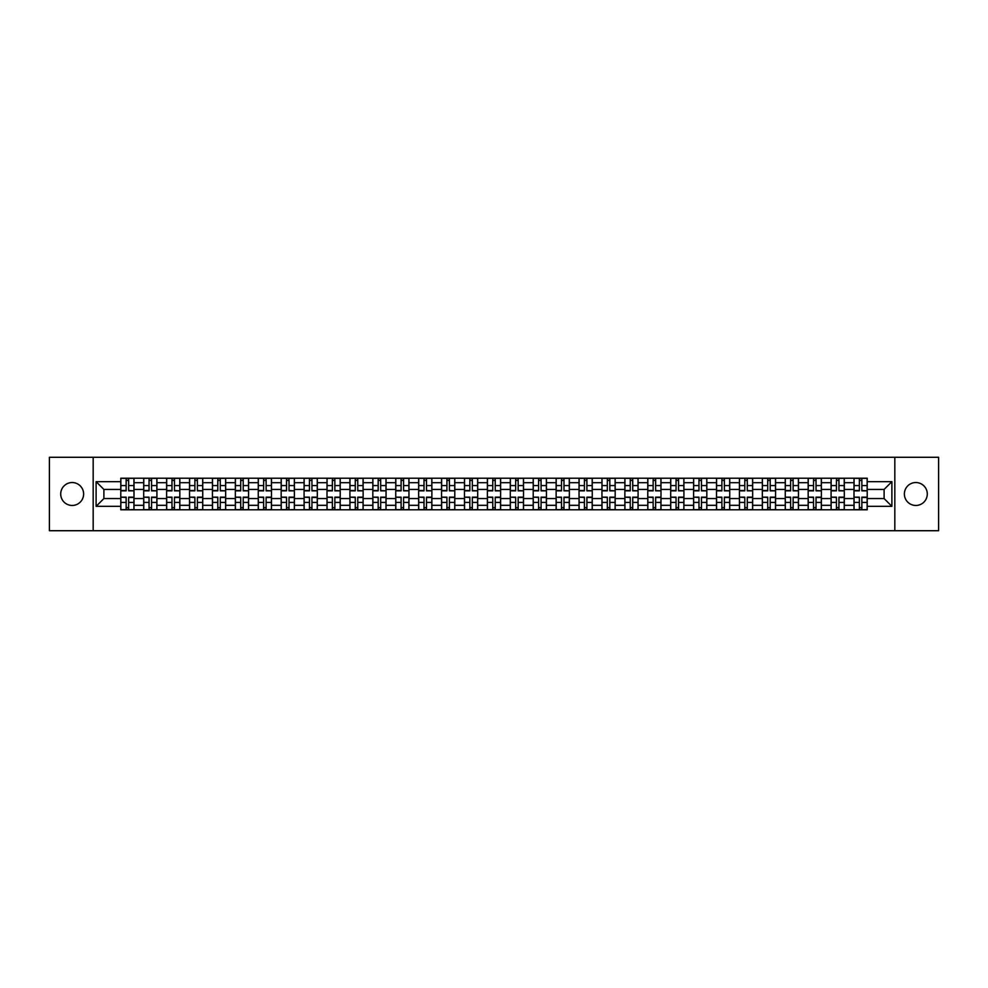 <?xml version="1.0" encoding="UTF-8"?>
<svg xmlns="http://www.w3.org/2000/svg" width="988" height="988" viewBox="0 0 988 988"><rect width="100%" height="100%" fill="white"/><g stroke="black" fill="none" stroke-linecap="round" stroke-linejoin="round"><path stroke-width="1.48" d="M915.839 482.539A11.461 11.461 0 0 0 904.378 494A11.461 11.461 0 0 0 915.839 505.461A11.461 11.461 0 0 0 927.287 494A11.461 11.461 0 0 0 915.839 482.539M72.161 482.539A11.461 11.461 0 0 0 60.713 494A11.461 11.461 0 0 0 72.161 505.461A11.461 11.461 0 0 0 83.622 494A11.461 11.461 0 0 0 72.161 482.539M894.832 530.717L938.6 530.717L938.6 457.283L49.4 457.283L49.4 530.717L894.832 530.717L894.832 457.283M143.692 509.783L143.692 482.687L133.998 482.687L133.998 509.783M133.998 482.687L133.998 478.217M143.692 482.687L143.692 478.217M156.919 478.217L156.919 509.783M166.614 509.783L166.614 478.217M179.828 478.217L179.828 509.783M189.523 509.783L189.523 478.217M202.738 478.217L202.738 509.783M212.432 509.783L212.432 478.217M225.659 478.217L225.659 509.783M235.342 509.783L235.342 478.217M248.568 478.217L248.568 509.783M258.263 509.783L258.263 478.217M271.478 478.217L271.478 509.783M281.172 509.783L281.172 478.217M294.387 478.217L294.387 509.783M304.082 509.783L304.082 478.217M317.309 478.217L317.309 509.783M327.003 509.783L327.003 478.217M340.218 478.217L340.218 509.783M349.913 509.783L349.913 478.217M363.127 478.217L363.127 509.783M372.822 509.783L372.822 478.217M386.049 478.217L386.049 509.783M395.743 509.783L395.743 478.217M408.958 478.217L408.958 509.783M418.653 509.783L418.653 478.217M431.867 478.217L431.867 509.783M441.562 509.783L441.562 478.217M454.789 478.217L454.789 509.783M464.484 509.783L464.484 478.217M477.698 478.217L477.698 509.783M487.393 509.783L487.393 478.217M500.607 478.217L500.607 509.783M510.302 509.783L510.302 478.217M523.517 478.217L523.517 509.783M533.211 509.783L533.211 478.217M546.438 478.217L546.438 509.783M556.133 509.783L556.133 478.217M569.347 478.217L569.347 509.783M579.042 509.783L579.042 478.217M592.257 478.217L592.257 509.783M601.951 509.783L601.951 478.217M615.178 478.217L615.178 509.783M624.873 509.783L624.873 478.217M638.087 478.217L638.087 509.783M647.782 509.783L647.782 478.217M660.997 478.217L660.997 509.783M670.691 509.783L670.691 478.217M683.918 478.217L683.918 509.783M693.613 509.783L693.613 478.217M706.828 478.217L706.828 509.783M716.522 509.783L716.522 478.217M729.737 478.217L729.737 509.783M739.432 509.783L739.432 478.217M752.658 478.217L752.658 509.783M762.341 509.783L762.341 478.217M775.568 478.217L775.568 509.783M785.262 509.783L785.262 478.217M798.477 478.217L798.477 509.783M808.172 509.783L808.172 478.217M821.386 478.217L821.386 509.783M831.081 509.783L831.081 478.217M844.308 478.217L844.308 509.783M854.003 509.783L854.003 478.217M854.003 498.557L844.308 498.557M831.081 498.557L821.386 498.557M808.172 498.557L798.477 498.557M785.262 498.557L775.568 498.557M762.341 498.557L752.658 498.557M739.432 498.557L729.737 498.557M716.522 498.557L706.828 498.557M693.613 498.557L683.918 498.557M670.691 498.557L660.997 498.557M647.782 498.557L638.087 498.557M624.873 498.557L615.178 498.557M601.951 498.557L592.257 498.557M579.042 498.557L569.347 498.557M556.133 498.557L546.438 498.557M533.211 498.557L523.517 498.557M510.302 498.557L500.607 498.557M487.393 498.557L477.698 498.557M464.484 498.557L454.789 498.557M441.562 498.557L431.867 498.557M418.653 498.557L408.958 498.557M395.743 498.557L386.049 498.557M372.822 498.557L363.127 498.557M349.913 498.557L340.218 498.557M327.003 498.557L317.309 498.557M304.082 498.557L294.387 498.557M281.172 498.557L271.478 498.557M258.263 498.557L248.568 498.557M235.342 498.557L225.659 498.557M212.432 498.557L202.738 498.557M189.523 498.557L179.828 498.557M166.614 498.557L156.919 498.557M143.692 498.557L133.998 498.557M854.003 489.443L844.308 489.443M831.081 489.443L821.386 489.443M808.172 489.443L798.477 489.443M785.262 489.443L775.568 489.443M762.341 489.443L752.658 489.443M739.432 489.443L729.737 489.443M716.522 489.443L706.828 489.443M693.613 489.443L683.918 489.443M670.691 489.443L660.997 489.443M647.782 489.443L638.087 489.443M624.873 489.443L615.178 489.443M601.951 489.443L592.257 489.443M579.042 489.443L569.347 489.443M556.133 489.443L546.438 489.443M533.211 489.443L523.517 489.443M510.302 489.443L500.607 489.443M487.393 489.443L477.698 489.443M464.484 489.443L454.789 489.443M441.562 489.443L431.867 489.443M418.653 489.443L408.958 489.443M395.743 489.443L386.049 489.443M372.822 489.443L363.127 489.443M349.913 489.443L340.218 489.443M327.003 489.443L317.309 489.443M304.082 489.443L294.387 489.443M281.172 489.443L271.478 489.443M258.263 489.443L248.568 489.443M235.342 489.443L225.659 489.443M212.432 489.443L202.738 489.443M189.523 489.443L179.828 489.443M166.614 489.443L156.919 489.443M143.692 489.443L133.998 489.443M103.888 498.557L120.783 498.557L120.783 489.443L103.888 489.443L103.888 498.557L96.108 506.338L96.108 481.662L120.783 481.662L120.783 489.443M867.217 489.443L867.217 498.557L884.112 498.557L884.112 489.443L867.217 489.443L867.217 478.217L120.783 478.217L120.783 481.662M867.217 481.662L891.892 481.662L891.892 506.338L867.217 506.338L867.217 498.557M120.783 498.557L120.783 509.783L867.217 509.783L867.217 506.338M120.783 506.338L96.108 506.338M93.168 530.717L93.168 457.283M128.638 507.585L126.143 507.585M126.143 480.415L128.638 480.415M151.559 507.585L149.052 507.585M149.052 480.415L151.559 480.415M174.468 507.585L171.974 507.585M171.974 480.415L174.468 480.415M197.378 507.585L194.883 507.585M194.883 480.415L197.378 480.415M220.287 507.585L217.792 507.585M217.792 480.415L220.287 480.415M243.209 507.585L240.714 507.585M240.714 480.415L243.209 480.415M266.118 507.585L263.623 507.585M263.623 480.415L266.118 480.415M289.027 507.585L286.532 507.585M286.532 480.415L289.027 480.415M311.949 507.585L309.442 507.585M309.442 480.415L311.949 480.415M334.858 507.585L332.363 507.585M332.363 480.415L334.858 480.415M357.767 507.585L355.272 507.585M355.272 480.415L357.767 480.415M380.689 507.585L378.182 507.585M378.182 480.415L380.689 480.415M403.598 507.585L401.103 507.585M401.103 480.415L403.598 480.415M426.507 507.585L424.013 507.585M424.013 480.415L426.507 480.415M449.416 507.585L446.922 507.585M446.922 480.415L449.416 480.415M472.338 507.585L469.843 507.585M469.843 480.415L472.338 480.415M495.247 507.585L492.753 507.585M492.753 480.415L495.247 480.415M518.157 507.585L515.662 507.585M515.662 480.415L518.157 480.415M541.078 507.585L538.584 507.585M538.584 480.415L541.078 480.415M563.987 507.585L561.493 507.585M561.493 480.415L563.987 480.415M586.897 507.585L584.402 507.585M584.402 480.415L586.897 480.415M609.818 507.585L607.311 507.585M607.311 480.415L609.818 480.415M632.728 507.585L630.233 507.585M630.233 480.415L632.728 480.415M655.637 507.585L653.142 507.585M653.142 480.415L655.637 480.415M678.558 507.585L676.051 507.585M676.051 480.415L678.558 480.415M701.468 507.585L698.973 507.585M698.973 480.415L701.468 480.415M724.377 507.585L721.882 507.585M721.882 480.415L724.377 480.415M747.286 507.585L744.791 507.585M744.791 480.415L747.286 480.415M770.208 507.585L767.713 507.585M767.713 480.415L770.208 480.415M793.117 507.585L790.622 507.585M790.622 480.415L793.117 480.415M816.026 507.585L813.532 507.585M813.532 480.415L816.026 480.415M838.948 507.585L836.441 507.585M836.441 480.415L838.948 480.415M861.857 507.585L859.362 507.585M859.362 480.415L861.857 480.415M96.108 481.662L103.888 489.443M884.112 498.557L891.892 506.338M884.112 489.443L891.892 481.662M128.638 490.53L133.923 490.838L128.638 490.838L128.638 478.353L133.923 478.353L126.143 478.353L126.143 490.838L120.857 490.838L120.857 478.353L126.143 478.353L120.857 478.353M133.923 490.53L133.923 478.353M126.143 480.267L128.638 480.267M126.143 497.47L120.857 497.162L126.143 497.162L126.143 509.647L120.857 509.647L128.638 509.647L128.638 497.162L133.923 497.162L133.923 509.647L130.848 509.647M120.857 497.47L120.857 509.647M128.638 507.733L126.143 507.733M151.559 490.53L156.845 490.838L151.559 490.838L151.559 478.353L156.845 478.353L149.052 478.353L149.052 490.838L143.766 490.838L143.766 478.353L146.854 478.353M156.845 490.53L156.845 478.353M149.052 480.267L151.559 480.267M174.468 490.53L179.754 490.838L174.468 490.838L174.468 478.353L179.754 478.353L171.974 478.353L171.974 490.838L166.688 490.838L166.688 478.353L171.974 478.353L166.688 478.353M179.754 490.53L179.754 478.353M171.974 480.267L174.468 480.267M149.052 497.47L143.766 497.162L149.052 497.162L149.052 509.647L143.766 509.647L151.559 509.647L151.559 497.162L156.845 497.162L156.845 509.647L153.758 509.647M143.766 497.47L143.766 509.647M151.559 507.733L149.052 507.733M171.974 497.47L166.688 497.162L171.974 497.162L171.974 509.647L166.688 509.647L174.468 509.647L174.468 497.162L179.754 497.162L179.754 509.647L176.667 509.647M166.688 497.47L166.688 509.647M174.468 507.733L171.974 507.733M197.378 490.53L202.663 490.838L197.378 490.838L197.378 478.353L202.663 478.353L194.883 478.353L194.883 490.838L189.597 490.838L189.597 478.353L192.685 478.353M202.663 490.53L202.663 478.353M194.883 480.267L197.378 480.267M220.287 490.53L225.585 490.838L220.287 490.838L220.287 478.353L225.585 478.353L217.792 478.353L217.792 490.838L212.506 490.838L212.506 478.353L215.594 478.353M225.585 490.53L225.585 478.353M217.792 480.267L220.287 480.267M243.209 490.53L248.494 490.838L243.209 490.838L243.209 478.353L248.494 478.353L240.714 478.353L240.714 490.838L235.416 490.838L235.416 478.353L238.503 478.353M248.494 490.53L248.494 478.353M240.714 480.267L243.209 480.267M194.883 497.47L189.597 497.162L194.883 497.162L194.883 509.647L189.597 509.647L197.378 509.647L197.378 497.162L202.663 497.162L202.663 509.647L199.588 509.647M189.597 497.47L189.597 509.647M197.378 507.733L194.883 507.733M217.792 497.47L212.506 497.162L217.792 497.162L217.792 509.647L212.506 509.647L220.287 509.647L220.287 497.162L225.585 497.162L225.585 509.647L222.498 509.647M212.506 497.47L212.506 509.647M220.287 507.733L217.792 507.733M240.714 497.47L235.416 497.162L240.714 497.162L240.714 509.647L235.416 509.647L243.209 509.647L243.209 497.162L248.494 497.162L248.494 509.647L245.407 509.647M235.416 497.47L235.416 509.647M243.209 507.733L240.714 507.733M266.118 490.53L271.404 490.838L266.118 490.838L266.118 478.353L271.404 478.353L263.623 478.353L263.623 490.838L258.337 490.838L258.337 478.353L263.623 478.353L258.337 478.353M271.404 490.53L271.404 478.353M263.623 480.267L266.118 480.267M263.623 497.47L258.337 497.162L263.623 497.162L263.623 509.647L258.337 509.647L266.118 509.647L266.118 497.162L271.404 497.162L271.404 509.647L268.316 509.647M258.337 497.47L258.337 509.647M266.118 507.733L263.623 507.733M289.027 490.53L294.325 490.838L289.027 490.838L289.027 478.353L294.325 478.353L286.532 478.353L286.532 490.838L281.247 490.838L281.247 478.353L286.532 478.353L281.247 478.353M294.325 490.53L294.325 478.353M286.532 480.267L289.027 480.267M286.532 497.47L281.247 497.162L286.532 497.162L286.532 509.647L281.247 509.647L289.027 509.647L289.027 497.162L294.325 497.162L294.325 509.647L291.238 509.647M281.247 497.47L281.247 509.647M289.027 507.733L286.532 507.733M311.949 490.53L317.234 490.838L311.949 490.838L311.949 478.353L317.234 478.353L309.442 478.353L309.442 490.838L304.156 490.838L304.156 478.353L307.243 478.353M317.234 490.53L317.234 478.353M309.442 480.267L311.949 480.267M309.442 497.47L304.156 497.162L309.442 497.162L309.442 509.647L304.156 509.647L311.949 509.647L311.949 497.162L317.234 497.162L317.234 509.647L314.147 509.647M304.156 497.47L304.156 509.647M311.949 507.733L309.442 507.733M334.858 490.53L340.144 490.838L334.858 490.838L334.858 478.353L340.144 478.353L332.363 478.353L332.363 490.838L327.077 490.838L327.077 478.353L330.153 478.353M340.144 490.53L340.144 478.353M332.363 480.267L334.858 480.267M332.363 497.47L327.077 497.162L332.363 497.162L332.363 509.647L327.077 509.647L334.858 509.647L334.858 497.162L340.144 497.162L340.144 509.647L337.056 509.647M327.077 497.47L327.077 509.647M334.858 507.733L332.363 507.733M357.767 490.53L363.053 490.838L357.767 490.838L357.767 478.353L363.053 478.353L355.272 478.353L355.272 490.838L349.987 490.838L349.987 478.353L353.074 478.353M363.053 490.53L363.053 478.353M355.272 480.267L357.767 480.267M355.272 497.47L349.987 497.162L355.272 497.162L355.272 509.647L349.987 509.647L357.767 509.647L357.767 497.162L363.053 497.162L363.053 509.647L359.978 509.647M349.987 497.47L349.987 509.647M357.767 507.733L355.272 507.733M380.689 490.53L385.975 490.838L380.689 490.838L380.689 478.353L385.975 478.353L378.182 478.353L378.182 490.838L372.896 490.838L372.896 478.353L375.983 478.353M385.975 490.53L385.975 478.353M378.182 480.267L380.689 480.267M378.182 497.47L372.896 497.162L378.182 497.162L378.182 509.647L372.896 509.647L380.689 509.647L380.689 497.162L385.975 497.162L385.975 509.647L382.887 509.647M372.896 497.47L372.896 509.647M380.689 507.733L378.182 507.733M403.598 490.53L408.884 490.838L403.598 490.838L403.598 478.353L408.884 478.353L401.103 478.353L401.103 490.838L395.818 490.838L395.818 478.353L401.103 478.353L395.818 478.353M408.884 490.53L408.884 478.353M401.103 480.267L403.598 480.267M401.103 497.47L395.818 497.162L401.103 497.162L401.103 509.647L395.818 509.647L403.598 509.647L403.598 497.162L408.884 497.162L408.884 509.647L405.796 509.647M395.818 497.47L395.818 509.647M403.598 507.733L401.103 507.733M426.507 490.53L431.793 490.838L426.507 490.838L426.507 478.353L431.793 478.353L424.013 478.353L424.013 490.838L418.727 490.838L418.727 478.353L424.013 478.353L418.727 478.353M431.793 490.53L431.793 478.353M424.013 480.267L426.507 480.267M424.013 497.47L418.727 497.162L424.013 497.162L424.013 509.647L418.727 509.647L426.507 509.647L426.507 497.162L431.793 497.162L431.793 509.647L428.718 509.647M418.727 497.47L418.727 509.647M426.507 507.733L424.013 507.733M449.416 490.53L454.715 490.838L449.416 490.838L449.416 478.353L454.715 478.353L446.922 478.353L446.922 490.838L441.636 490.838L441.636 478.353L446.922 478.353L441.636 478.353M454.715 490.53L454.715 478.353M446.922 480.267L449.416 480.267M446.922 497.47L441.636 497.162L446.922 497.162L446.922 509.647L441.636 509.647L449.416 509.647L449.416 497.162L454.715 497.162L454.715 509.647L451.627 509.647M441.636 497.47L441.636 509.647M449.416 507.733L446.922 507.733M472.338 490.53L477.624 490.838L472.338 490.838L472.338 478.353L477.624 478.353L469.843 478.353L469.843 490.838L464.545 490.838L464.545 478.353L469.843 478.353L464.545 478.353M477.624 490.53L477.624 478.353M469.843 480.267L472.338 480.267M469.843 497.47L464.545 497.162L469.843 497.162L469.843 509.647L464.545 509.647L472.338 509.647L472.338 497.162L477.624 497.162L477.624 509.647L474.536 509.647M464.545 497.47L464.545 509.647M472.338 507.733L469.843 507.733M495.247 490.53L500.533 490.838L495.247 490.838L495.247 478.353L500.533 478.353L492.753 478.353L492.753 490.838L487.467 490.838L487.467 478.353L490.554 478.353M500.533 490.53L500.533 478.353M492.753 480.267L495.247 480.267M492.753 497.47L487.467 497.162L492.753 497.162L492.753 509.647L487.467 509.647L495.247 509.647L495.247 497.162L500.533 497.162L500.533 509.647L497.446 509.647M487.467 497.47L487.467 509.647M495.247 507.733L492.753 507.733M518.157 490.53L523.455 490.838L518.157 490.838L518.157 478.353L523.455 478.353L515.662 478.353L515.662 490.838L510.376 490.838L510.376 478.353L515.662 478.353L510.376 478.353M523.455 490.53L523.455 478.353M515.662 480.267L518.157 480.267M515.662 497.47L510.376 497.162L515.662 497.162L515.662 509.647L510.376 509.647L518.157 509.647L518.157 497.162L523.455 497.162L523.455 509.647L520.367 509.647M510.376 497.47L510.376 509.647M518.157 507.733L515.662 507.733M541.078 490.53L546.364 490.838L541.078 490.838L541.078 478.353L546.364 478.353L538.584 478.353L538.584 490.838L533.285 490.838L533.285 478.353L538.584 478.353L533.285 478.353M546.364 490.53L546.364 478.353M538.584 480.267L541.078 480.267M538.584 497.47L533.285 497.162L538.584 497.162L538.584 509.647L533.285 509.647L541.078 509.647L541.078 497.162L546.364 497.162L546.364 509.647L543.277 509.647M533.285 497.47L533.285 509.647M541.078 507.733L538.584 507.733M563.987 490.53L569.273 490.838L563.987 490.838L563.987 478.353L569.273 478.353L561.493 478.353L561.493 490.838L556.207 490.838L556.207 478.353L559.282 478.353M569.273 490.53L569.273 478.353M561.493 480.267L563.987 480.267M561.493 497.47L556.207 497.162L561.493 497.162L561.493 509.647L556.207 509.647L563.987 509.647L563.987 497.162L569.273 497.162L569.273 509.647L566.186 509.647M556.207 497.47L556.207 509.647M563.987 507.733L561.493 507.733M586.897 490.53L592.183 490.838L586.897 490.838L586.897 478.353L592.183 478.353L584.402 478.353L584.402 490.838L579.116 490.838L579.116 478.353L584.402 478.353L579.116 478.353M592.183 490.53L592.183 478.353M584.402 480.267L586.897 480.267M584.402 497.47L579.116 497.162L584.402 497.162L584.402 509.647L579.116 509.647L586.897 509.647L586.897 497.162L592.183 497.162L592.183 509.647L589.107 509.647M579.116 497.47L579.116 509.647M586.897 507.733L584.402 507.733M609.818 490.53L615.104 490.838L609.818 490.838L609.818 478.353L615.104 478.353L607.311 478.353L607.311 490.838L602.025 490.838L602.025 478.353L607.311 478.353L602.025 478.353M615.104 490.53L615.104 478.353M607.311 480.267L609.818 480.267M607.311 497.47L602.025 497.162L607.311 497.162L607.311 509.647L602.025 509.647L609.818 509.647L609.818 497.162L615.104 497.162L615.104 509.647L609.818 509.647L615.104 509.647M602.025 497.47L602.025 509.647M609.818 507.733L607.311 507.733M632.728 490.53L638.013 490.838L632.728 490.838L632.728 478.353L638.013 478.353L630.233 478.353L630.233 490.838L624.947 490.838L624.947 478.353L630.233 478.353L624.947 478.353M638.013 490.53L638.013 478.353M630.233 480.267L632.728 480.267M630.233 497.47L624.947 497.162L630.233 497.162L630.233 509.647L624.947 509.647L632.728 509.647L632.728 497.162L638.013 497.162L638.013 509.647L634.926 509.647M624.947 497.47L624.947 509.647M632.728 507.733L630.233 507.733M655.637 490.53L660.923 490.838L655.637 490.838L655.637 478.353L660.923 478.353L653.142 478.353L653.142 490.838L647.856 490.838L647.856 478.353L650.944 478.353M660.923 490.53L660.923 478.353M653.142 480.267L655.637 480.267M653.142 497.47L647.856 497.162L653.142 497.162L653.142 509.647L647.856 509.647L655.637 509.647L655.637 497.162L660.923 497.162L660.923 509.647L657.847 509.647M647.856 497.47L647.856 509.647M655.637 507.733L653.142 507.733M678.558 490.53L683.844 490.838L678.558 490.838L678.558 478.353L683.844 478.353L676.051 478.353L676.051 490.838L670.766 490.838L670.766 478.353L676.051 478.353L670.766 478.353M683.844 490.53L683.844 478.353M676.051 480.267L678.558 480.267M676.051 497.47L670.766 497.162L676.051 497.162L676.051 509.647L670.766 509.647L678.558 509.647L678.558 497.162L683.844 497.162L683.844 509.647L680.757 509.647M670.766 497.47L670.766 509.647M678.558 507.733L676.051 507.733M701.468 490.53L706.753 490.838L701.468 490.838L701.468 478.353L706.753 478.353L698.973 478.353L698.973 490.838L693.675 490.838L693.675 478.353L698.973 478.353L693.675 478.353M706.753 490.53L706.753 478.353M698.973 480.267L701.468 480.267M698.973 497.47L693.675 497.162L698.973 497.162L698.973 509.647L693.675 509.647L701.468 509.647L701.468 497.162L706.753 497.162L706.753 509.647L703.666 509.647M693.675 497.47L693.675 509.647M701.468 507.733L698.973 507.733M724.377 490.53L729.663 490.838L724.377 490.838L724.377 478.353L729.663 478.353L721.882 478.353L721.882 490.838L716.596 490.838L716.596 478.353L719.684 478.353M729.663 490.53L729.663 478.353M721.882 480.267L724.377 480.267M721.882 497.47L716.596 497.162L721.882 497.162L721.882 509.647L716.596 509.647L724.377 509.647L724.377 497.162L729.663 497.162L729.663 509.647L726.588 509.647M716.596 497.47L716.596 509.647M724.377 507.733L721.882 507.733M747.286 490.53L752.584 490.838L747.286 490.838L747.286 478.353L752.584 478.353L744.791 478.353L744.791 490.838L739.506 490.838L739.506 478.353L742.593 478.353M752.584 490.53L752.584 478.353M744.791 480.267L747.286 480.267M744.791 497.47L739.506 497.162L744.791 497.162L744.791 509.647L739.506 509.647L747.286 509.647L747.286 497.162L752.584 497.162L752.584 509.647L749.497 509.647M739.506 497.47L739.506 509.647M747.286 507.733L744.791 507.733M770.208 490.53L775.494 490.838L770.208 490.838L770.208 478.353L775.494 478.353L767.713 478.353L767.713 490.838L762.415 490.838L762.415 478.353L767.713 478.353L762.415 478.353M775.494 490.53L775.494 478.353M767.713 480.267L770.208 480.267M767.713 497.47L762.415 497.162L767.713 497.162L767.713 509.647L762.415 509.647L770.208 509.647L770.208 497.162L775.494 497.162L775.494 509.647L772.406 509.647M762.415 497.47L762.415 509.647M770.208 507.733L767.713 507.733M793.117 490.53L798.403 490.838L793.117 490.838L793.117 478.353L798.403 478.353L790.622 478.353L790.622 490.838L785.337 490.838L785.337 478.353L788.412 478.353M798.403 490.53L798.403 478.353M790.622 480.267L793.117 480.267M790.622 497.47L785.337 497.162L790.622 497.162L790.622 509.647L785.337 509.647L793.117 509.647L793.117 497.162L798.403 497.162L798.403 509.647L795.315 509.647M785.337 497.47L785.337 509.647M793.117 507.733L790.622 507.733M816.026 490.53L821.312 490.838L816.026 490.838L816.026 478.353L821.312 478.353L813.532 478.353L813.532 490.838L808.246 490.838L808.246 478.353L811.333 478.353M821.312 490.53L821.312 478.353M813.532 480.267L816.026 480.267M813.532 497.47L808.246 497.162L813.532 497.162L813.532 509.647L808.246 509.647L816.026 509.647L816.026 497.162L821.312 497.162L821.312 509.647L818.237 509.647M808.246 497.47L808.246 509.647M816.026 507.733L813.532 507.733M838.948 490.53L844.234 490.838L838.948 490.838L838.948 478.353L844.234 478.353L836.441 478.353L836.441 490.838L831.155 490.838L831.155 478.353L834.243 478.353M844.234 490.53L844.234 478.353M836.441 480.267L838.948 480.267M836.441 497.47L831.155 497.162L836.441 497.162L836.441 509.647L831.155 509.647L838.948 509.647L838.948 497.162L844.234 497.162L844.234 509.647L841.146 509.647M831.155 497.47L831.155 509.647M838.948 507.733L836.441 507.733M861.857 490.53L867.143 490.838L861.857 490.838L861.857 478.353L867.143 478.353L859.362 478.353L859.362 490.838L854.077 490.838L854.077 478.353L859.362 478.353L854.077 478.353M867.143 490.53L867.143 478.353M859.362 480.267L861.857 480.267M859.362 497.47L854.077 497.162L859.362 497.162L859.362 509.647L854.077 509.647L861.857 509.647L861.857 497.162L867.143 497.162L867.143 509.647L864.055 509.647M854.077 497.47L854.077 509.647M861.857 507.733L859.362 507.733M831.081 482.687L821.386 482.687M808.172 482.687L798.477 482.687M785.262 482.687L775.568 482.687M762.341 482.687L752.658 482.687M739.432 482.687L729.737 482.687M716.522 482.687L706.828 482.687M693.613 482.687L683.918 482.687M670.691 482.687L660.997 482.687M647.782 482.687L638.087 482.687M624.873 482.687L615.178 482.687M601.951 482.687L592.257 482.687M579.042 482.687L569.347 482.687M556.133 482.687L546.438 482.687M533.211 482.687L523.517 482.687M510.302 482.687L500.607 482.687M487.393 482.687L477.698 482.687M464.484 482.687L454.789 482.687M441.562 482.687L431.867 482.687M418.653 482.687L408.958 482.687M395.743 482.687L386.049 482.687M372.822 482.687L363.127 482.687M349.913 482.687L340.218 482.687M327.003 482.687L317.309 482.687M304.082 482.687L294.387 482.687M281.172 482.687L271.478 482.687M258.263 482.687L248.568 482.687M235.342 482.687L225.659 482.687M212.432 482.687L202.738 482.687M189.523 482.687L179.828 482.687M166.614 482.687L156.919 482.687M854.003 482.687L844.308 482.687M831.081 505.313L821.386 505.313M808.172 505.313L798.477 505.313M785.262 505.313L775.568 505.313M762.341 505.313L752.658 505.313M739.432 505.313L729.737 505.313M716.522 505.313L706.828 505.313M693.613 505.313L683.918 505.313M670.691 505.313L660.997 505.313M647.782 505.313L638.087 505.313M624.873 505.313L615.178 505.313M601.951 505.313L592.257 505.313M579.042 505.313L569.347 505.313M556.133 505.313L546.438 505.313M533.211 505.313L523.517 505.313M510.302 505.313L500.607 505.313M487.393 505.313L477.698 505.313M464.484 505.313L454.789 505.313M441.562 505.313L431.867 505.313M418.653 505.313L408.958 505.313M395.743 505.313L386.049 505.313M372.822 505.313L363.127 505.313M349.913 505.313L340.218 505.313M327.003 505.313L317.309 505.313M304.082 505.313L294.387 505.313M281.172 505.313L271.478 505.313M258.263 505.313L248.568 505.313M235.342 505.313L225.659 505.313M212.432 505.313L202.738 505.313M189.523 505.313L179.828 505.313M166.614 505.313L156.919 505.313M143.692 505.313L133.998 505.313M854.003 505.313L844.308 505.313M128.638 485.577L133.923 485.577M120.857 490.53L126.143 490.53M120.857 485.577L126.143 485.577M126.143 502.423L120.857 502.423M133.923 497.47L128.638 497.47M133.923 502.423L128.638 502.423M151.559 485.577L156.845 485.577M143.766 490.53L149.052 490.53M143.766 485.577L149.052 485.577M174.468 485.577L179.754 485.577M166.688 490.53L171.974 490.53M166.688 485.577L171.974 485.577M149.052 502.423L143.766 502.423M156.845 497.47L151.559 497.47M156.845 502.423L151.559 502.423M171.974 502.423L166.688 502.423M179.754 497.47L174.468 497.47M179.754 502.423L174.468 502.423M197.378 485.577L202.663 485.577M189.597 490.53L194.883 490.53M189.597 485.577L194.883 485.577M220.287 485.577L225.585 485.577M212.506 490.53L217.792 490.53M212.506 485.577L217.792 485.577M243.209 485.577L248.494 485.577M235.416 490.53L240.714 490.53M235.416 485.577L240.714 485.577M194.883 502.423L189.597 502.423M202.663 497.47L197.378 497.47M202.663 502.423L197.378 502.423M217.792 502.423L212.506 502.423M225.585 497.47L220.287 497.47M225.585 502.423L220.287 502.423M240.714 502.423L235.416 502.423M248.494 497.47L243.209 497.47M248.494 502.423L243.209 502.423M266.118 485.577L271.404 485.577M258.337 490.53L263.623 490.53M258.337 485.577L263.623 485.577M263.623 502.423L258.337 502.423M271.404 497.47L266.118 497.47M271.404 502.423L266.118 502.423M289.027 485.577L294.325 485.577M281.247 490.53L286.532 490.53M281.247 485.577L286.532 485.577M286.532 502.423L281.247 502.423M294.325 497.47L289.027 497.47M294.325 502.423L289.027 502.423M311.949 485.577L317.234 485.577M304.156 490.53L309.442 490.53M304.156 485.577L309.442 485.577M309.442 502.423L304.156 502.423M317.234 497.47L311.949 497.47M317.234 502.423L311.949 502.423M334.858 485.577L340.144 485.577M327.077 490.53L332.363 490.53M327.077 485.577L332.363 485.577M332.363 502.423L327.077 502.423M340.144 497.47L334.858 497.47M340.144 502.423L334.858 502.423M357.767 485.577L363.053 485.577M349.987 490.53L355.272 490.53M349.987 485.577L355.272 485.577M355.272 502.423L349.987 502.423M363.053 497.47L357.767 497.47M363.053 502.423L357.767 502.423M380.689 485.577L385.975 485.577M372.896 490.53L378.182 490.53M372.896 485.577L378.182 485.577M378.182 502.423L372.896 502.423M385.975 497.47L380.689 497.47M385.975 502.423L380.689 502.423M403.598 485.577L408.884 485.577M395.818 490.53L401.103 490.53M395.818 485.577L401.103 485.577M401.103 502.423L395.818 502.423M408.884 497.47L403.598 497.47M408.884 502.423L403.598 502.423M426.507 485.577L431.793 485.577M418.727 490.53L424.013 490.53M418.727 485.577L424.013 485.577M424.013 502.423L418.727 502.423M431.793 497.47L426.507 497.47M431.793 502.423L426.507 502.423M449.416 485.577L454.715 485.577M441.636 490.53L446.922 490.53M441.636 485.577L446.922 485.577M446.922 502.423L441.636 502.423M454.715 497.47L449.416 497.47M454.715 502.423L449.416 502.423M472.338 485.577L477.624 485.577M464.545 490.53L469.843 490.53M464.545 485.577L469.843 485.577M469.843 502.423L464.545 502.423M477.624 497.47L472.338 497.47M477.624 502.423L472.338 502.423M495.247 485.577L500.533 485.577M487.467 490.53L492.753 490.53M487.467 485.577L492.753 485.577M492.753 502.423L487.467 502.423M500.533 497.47L495.247 497.47M500.533 502.423L495.247 502.423M518.157 485.577L523.455 485.577M510.376 490.53L515.662 490.53M510.376 485.577L515.662 485.577M515.662 502.423L510.376 502.423M523.455 497.47L518.157 497.47M523.455 502.423L518.157 502.423M541.078 485.577L546.364 485.577M533.285 490.53L538.584 490.53M533.285 485.577L538.584 485.577M538.584 502.423L533.285 502.423M546.364 497.47L541.078 497.47M546.364 502.423L541.078 502.423M563.987 485.577L569.273 485.577M556.207 490.53L561.493 490.53M556.207 485.577L561.493 485.577M561.493 502.423L556.207 502.423M569.273 497.47L563.987 497.47M569.273 502.423L563.987 502.423M586.897 485.577L592.183 485.577M579.116 490.53L584.402 490.53M579.116 485.577L584.402 485.577M584.402 502.423L579.116 502.423M592.183 497.47L586.897 497.47M592.183 502.423L586.897 502.423M609.818 485.577L615.104 485.577M602.025 490.53L607.311 490.53M602.025 485.577L607.311 485.577M607.311 502.423L602.025 502.423M615.104 497.47L609.818 497.47M615.104 502.423L609.818 502.423M632.728 485.577L638.013 485.577M624.947 490.53L630.233 490.53M624.947 485.577L630.233 485.577M630.233 502.423L624.947 502.423M638.013 497.47L632.728 497.47M638.013 502.423L632.728 502.423M655.637 485.577L660.923 485.577M647.856 490.53L653.142 490.53M647.856 485.577L653.142 485.577M653.142 502.423L647.856 502.423M660.923 497.47L655.637 497.47M660.923 502.423L655.637 502.423M678.558 485.577L683.844 485.577M670.766 490.53L676.051 490.53M670.766 485.577L676.051 485.577M676.051 502.423L670.766 502.423M683.844 497.47L678.558 497.47M683.844 502.423L678.558 502.423M701.468 485.577L706.753 485.577M693.675 490.53L698.973 490.53M693.675 485.577L698.973 485.577M698.973 502.423L693.675 502.423M706.753 497.47L701.468 497.47M706.753 502.423L701.468 502.423M724.377 485.577L729.663 485.577M716.596 490.53L721.882 490.53M716.596 485.577L721.882 485.577M721.882 502.423L716.596 502.423M729.663 497.47L724.377 497.47M729.663 502.423L724.377 502.423M747.286 485.577L752.584 485.577M739.506 490.53L744.791 490.53M739.506 485.577L744.791 485.577M744.791 502.423L739.506 502.423M752.584 497.47L747.286 497.47M752.584 502.423L747.286 502.423M770.208 485.577L775.494 485.577M762.415 490.53L767.713 490.53M762.415 485.577L767.713 485.577M767.713 502.423L762.415 502.423M775.494 497.47L770.208 497.47M775.494 502.423L770.208 502.423M793.117 485.577L798.403 485.577M785.337 490.53L790.622 490.53M785.337 485.577L790.622 485.577M790.622 502.423L785.337 502.423M798.403 497.47L793.117 497.47M798.403 502.423L793.117 502.423M816.026 485.577L821.312 485.577M808.246 490.53L813.532 490.53M808.246 485.577L813.532 485.577M813.532 502.423L808.246 502.423M821.312 497.47L816.026 497.47M821.312 502.423L816.026 502.423M838.948 485.577L844.234 485.577M831.155 490.53L836.441 490.53M831.155 485.577L836.441 485.577M836.441 502.423L831.155 502.423M844.234 497.47L838.948 497.47M844.234 502.423L838.948 502.423M861.857 485.577L867.143 485.577M854.077 490.53L859.362 490.53M854.077 485.577L859.362 485.577M859.362 502.423L854.077 502.423M867.143 497.47L861.857 497.47M867.143 502.423L861.857 502.423"/></g></svg>
